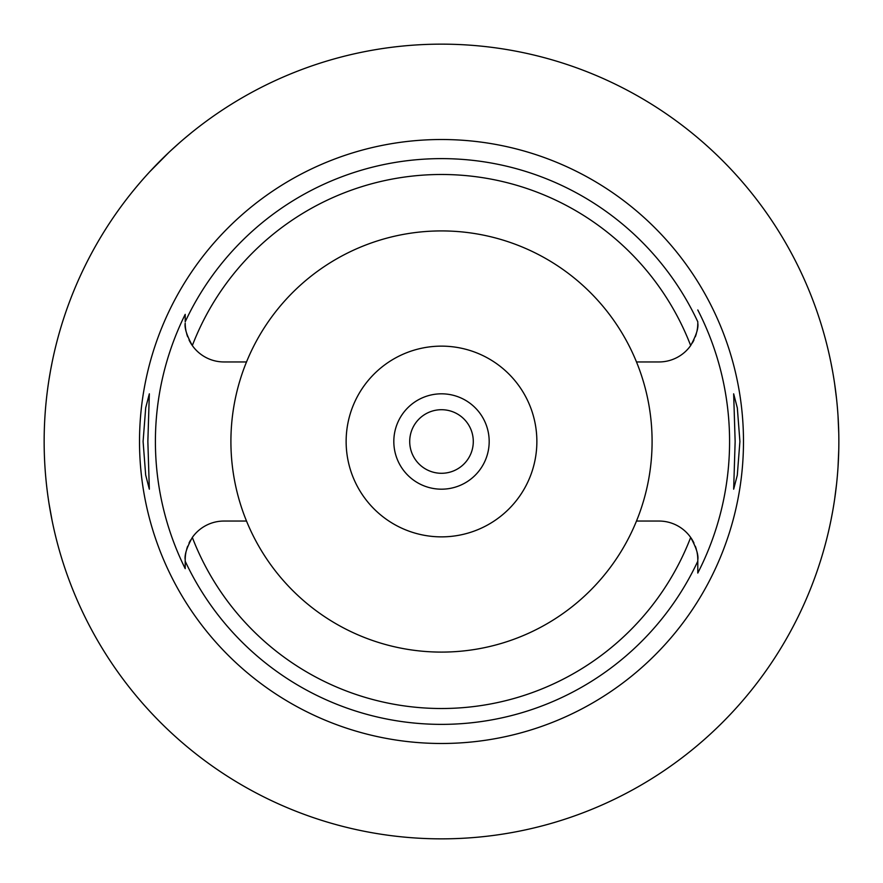 <?xml version="1.0" encoding="UTF-8"?>
<svg xmlns="http://www.w3.org/2000/svg" width="883" height="883" viewBox="0 0 883 883"><rect width="100%" height="100%" fill="white"/><g stroke="black" fill="none" stroke-linecap="round" stroke-linejoin="round"><path stroke-width="1.32" d="M246.512 361.953A210.596 210.596 0 0 0 441.5 652.095A210.596 210.596 0 0 0 636.488 361.953A210.596 210.596 0 0 0 246.512 361.953L223.995 361.953A38.786 38.786 0 0 1 192.328 345.562C186.754 335.419 184.381 327.946 185.209 323.167A38.786 38.786 0 0 0 185.971 330.838M697.029 330.838A38.786 38.786 0 0 0 697.791 323.167C698.619 327.957 696.245 335.419 690.672 345.562A38.786 38.786 0 0 1 659.005 361.953L636.488 361.953M186.655 333.653A38.786 38.786 0 0 0 187.671 336.765M189.028 339.944A38.786 38.786 0 0 0 192.328 345.562A266.997 266.997 0 0 1 690.672 345.562M185.209 567.979L185.209 568.641A286.092 286.092 0 0 1 185.209 314.359L185.209 321.125M697.791 322.019L697.791 321.776A282.869 282.869 0 0 0 185.209 321.787L185.209 314.37M185.971 552.162A38.786 38.786 0 0 0 185.209 559.833L185.209 560.44M185.209 560.981L185.209 563.464M190.64 540.043A38.786 38.786 0 0 0 189.028 543.056M187.671 546.235A38.786 38.786 0 0 0 186.655 549.336M246.512 521.047L223.995 521.047A38.786 38.786 0 0 0 192.328 537.438C186.754 547.581 184.381 555.043 185.209 559.833L185.209 568.641M693.972 543.056A38.786 38.786 0 0 0 659.005 521.047L636.488 521.047M192.328 537.438A266.997 266.997 0 0 0 690.672 537.438C696.245 547.581 698.619 555.054 697.791 559.833L697.791 573.045A288.079 288.079 0 0 0 697.791 309.955M441.5 139.514A301.986 301.986 0 0 0 139.514 441.5A301.986 301.986 0 0 0 441.5 743.486A301.986 301.986 0 0 0 743.486 441.5A301.986 301.986 0 0 0 441.5 139.514M147.858 441.5L149.337 393.818L145.706 407.758L143.09 441.5L145.673 475.054L149.337 489.182L147.858 441.5M739.91 441.5L737.327 407.946L733.663 393.818L735.142 441.5L733.663 489.182L737.294 475.242L739.91 441.5M692.36 342.957A38.786 38.786 0 0 0 693.972 339.944M695.329 336.765A38.786 38.786 0 0 0 696.345 333.664M697.791 321.776L697.791 322.538M697.791 572.482L697.791 562.681M697.791 561.08L697.791 559.833A38.786 38.786 0 0 0 697.029 552.162M696.345 549.347A38.786 38.786 0 0 0 695.329 546.235M441.5 536.864A95.364 95.364 0 0 0 536.864 441.5A95.364 95.364 0 0 0 441.5 346.136A95.364 95.364 0 0 0 346.136 441.5A95.364 95.364 0 0 0 441.5 536.864M441.5 489.182A47.682 47.682 0 0 0 489.182 441.5A47.682 47.682 0 0 0 441.5 393.818A47.682 47.682 0 0 0 393.818 441.5A47.682 47.682 0 0 0 441.5 489.182M441.5 473.288A31.788 31.788 0 0 0 473.288 441.5A31.788 31.788 0 0 0 441.5 409.712A31.788 31.788 0 0 0 409.712 441.5A31.788 31.788 0 0 0 441.5 473.288M132.925 191.169L134.205 189.602M134.238 189.558L135.651 187.847M135.827 187.626L140.518 182.075M141.192 181.302L145.044 176.92M145.585 176.324L148.973 172.582M149.79 171.699L168.686 152.616M170.441 150.96L179.977 142.34M184.05 138.83L191.169 132.925M52.174 362.03L50.673 369.8M50.474 370.882L49.04 379.348M47.439 390.441L47.318 391.401M47.229 490.915L47.561 493.476M49.04 503.641L52.174 520.97M441.5 838.85A397.35 397.35 0 0 1 44.15 441.5A397.35 397.35 0 0 1 441.5 44.15A397.35 397.35 0 0 1 838.85 441.5A397.35 397.35 0 0 1 441.5 838.85M829.115 354.083L829.545 356.026M829.612 356.302L830.782 361.853M830.903 362.427L832.592 371.279M834.645 383.84L836.565 398.961M838.022 415.871L838.773 433.553M838.773 449.447L838.033 466.964M836.598 483.796L834.678 498.917M832.625 511.533L830.936 520.396M830.804 521.047L829.623 526.621M829.556 526.941L829.115 528.917M697.791 561.213A282.869 282.869 0 0 1 185.209 561.213"/></g></svg>

